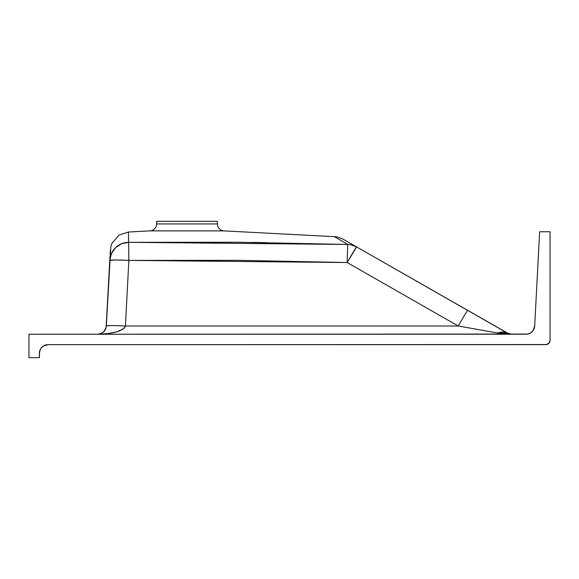 <?xml version="1.0" encoding="UTF-8"?>
<svg xmlns="http://www.w3.org/2000/svg" width="579" height="579" viewBox="0 0 579 579"><rect width="100%" height="100%" fill="white"/><g stroke="black" fill="none" stroke-linecap="round" stroke-linejoin="round"><path stroke-width="0.87" d="M156.62 223.943A6.948 6.948 0 0 1 150.033 230.883L128.4 232.02L128.632 242.326L238.179 242.239L347.711 244.454L334.561 236.681L224.001 230.883A6.948 6.948 0 0 1 217.414 223.943L217.414 221.323L156.62 221.323L156.62 223.943L217.414 223.943A6.948 6.948 0 0 0 224.001 230.883L150.033 230.883A6.948 6.948 0 0 0 156.62 223.943L156.62 221.323L217.414 221.323L217.414 223.943L156.62 223.943M128.495 232.418L128.4 232.02L150.033 230.883L224.001 230.883L334.561 236.681L337.087 238.208M28.95 334.228L527.657 334.069L530.697 332.86L533.078 330.602L534.692 325.999L539.628 231.745L550.05 231.745L550.05 340.307L549.319 342.717L546.554 344.563L48.057 344.65L545.707 344.65A4.343 4.343 0 0 0 550.05 340.307L550.05 231.745L539.628 231.745L534.692 325.999A8.685 8.685 0 0 1 526.014 334.228L28.95 334.228L28.95 357.677L28.95 334.228M43.23 346.112L48.057 344.65L43.23 346.112L40.834 348.507L39.538 351.641L39.372 357.677L28.95 357.677L39.372 357.677L39.372 353.335L40.031 350.013M548.776 343.376L549.963 341.154M527.657 334.069L526.014 334.228M265.566 242.601L251.872 242.406M110.024 255.737L106.102 327.627L103.648 331.839L100.884 333.613L98.488 334.192M110.3 250.504L110.242 251.51M110.213 252.14L110.104 254.239M343.376 239.359L356.65 246.944A19.107 0.499 119.7 0 0 347.168 262.533L458.228 325.999L125.419 325.999L128.856 260.405L238.027 260.326L347.168 262.533L458.228 325.999L481.142 330.088M509.896 334.206L511.698 334.228L507.392 333.084L356.65 246.944L508.405 333.576L507.392 333.084L496.883 332.903M39.372 353.335A8.685 8.685 0 0 1 48.057 344.65M100.884 333.613L97.67 334.228C113.875 333.772 123.124 331.029 125.419 325.999C113.94 325.463 107.578 325.463 106.341 325.999C105.624 331.029 102.736 333.772 97.67 334.228L107.969 333.613L116.799 331.839L122.907 329.176L124.651 327.627L125.419 325.999L458.228 325.999L497.911 333.084L508.101 334.155M481.185 330.095L497.911 333.084L511.134 334.206M128.755 252.733L128.849 260.174M109.786 260.311L106.341 325.999A19.107 0.999 3 0 1 125.419 325.999L128.856 260.405A19.107 0.999 -177 0 0 109.778 260.405L115.387 259.993L128.856 260.405L128.632 242.326L121.619 243.745L115.626 247.638L111.486 253.464L109.778 260.391A19.107 19.085 3 0 1 128.632 242.326L128.856 260.405L347.168 262.533L347.711 244.454L128.632 242.326L128.4 232.02L119.071 235.023L111.928 243.368L110.85 246.524L106.218 327.063L109.836 259.269M497.911 333.084A19.107 12.528 -60.3 0 1 507.392 333.084M467.709 310.409A19.107 0.499 119.7 0 0 458.228 325.999A19.107 0.499 -60.3 0 1 467.709 310.409M109.786 260.376L110.155 260.232M104.727 330.602L105.646 328.973M105.87 328.409L106.341 325.999M350.042 244.656L347.711 244.454L347.168 262.533L356.65 246.944L351.04 244.83M115.626 247.638L117.204 246.285M119.173 244.953L121.619 243.745M110.126 257.655L110.495 256.121M111.081 254.405L111.486 253.464M109.844 259.508L109.959 258.618M111.248 260.101L110.611 260.159M347.711 244.454A19.107 19.027 -60.3 0 1 356.65 246.944L342.826 239.047C338.035 237.093 335.277 236.304 334.561 236.681L347.711 244.454M354.551 245.916L355.607 246.393M352.343 245.149L353.378 245.467M507.855 333.33L508.268 333.518M508.717 333.699L509.223 333.866M509.73 334.003L510.273 334.112M510.779 334.177L511.214 334.213M511.698 334.228L510.577 334.155"/></g></svg>
